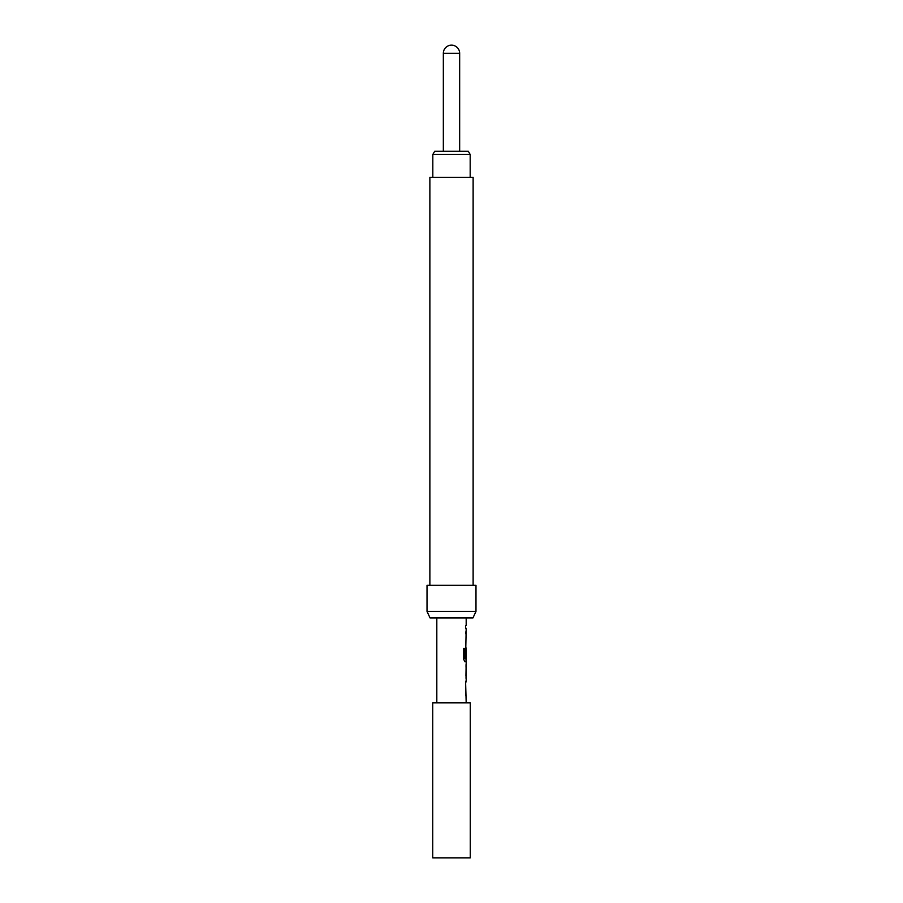 <?xml version="1.0" encoding="UTF-8"?>
<svg xmlns="http://www.w3.org/2000/svg" width="903" height="903" viewBox="0 0 903 903"><rect width="100%" height="100%" fill="white"/><g stroke="black" fill="none" stroke-linecap="round" stroke-linejoin="round"><path stroke-width="1.35" d="M470.271 857.85L432.729 857.85L432.729 702.816L470.271 702.816L470.271 857.85M466.185 617.957L466.185 625.689L465.587 625.689L465.587 628.262L466.185 628.262L465.587 657.644L466.185 650.171L466.185 658.818L464.898 658.648L464.898 648.478L463.657 648.478L463.657 659.269L464.831 661.673L466.185 661.673L466.185 664.585M466.027 650.171L466.083 647.88M466.185 667.159L466.117 675.805L466.185 667.159M466.185 678.379L466.185 681.291L465.587 681.291L466.185 702.816M436.815 617.957L436.815 702.816M466.072 664.585L466.072 678.379M432.819 154.492L434.704 151.23L468.296 151.23L470.181 154.492L432.819 154.492L432.819 177.338M459.661 151.23L459.661 53.311L443.339 53.311L443.339 151.23M429.873 585.313L429.873 177.338L473.127 177.338L473.127 585.313M427.017 611.433L475.983 611.433L475.983 585.313L427.017 585.313L427.017 611.433L430.065 617.957L472.935 617.957L475.983 611.433M465.587 625.689L465.587 628.262M466.027 631.174L465.587 633.737M465.587 644.968L465.587 642.394M466.027 658.818L466.027 661.673L464.831 661.673M466.095 650.341L465.587 657.644M464.752 658.648L464.752 648.478L463.657 648.478M465.937 675.636L466.095 667.328M466.027 681.291L465.587 683.864M465.587 695.084L465.587 692.511M470.181 154.492L470.181 177.338M459.661 53.311A8.161 8.161 0 0 0 451.5 45.15A8.161 8.161 0 0 0 443.339 53.311M466.027 664.619L466.027 667.159M466.027 675.805L466.027 678.345"/></g></svg>

